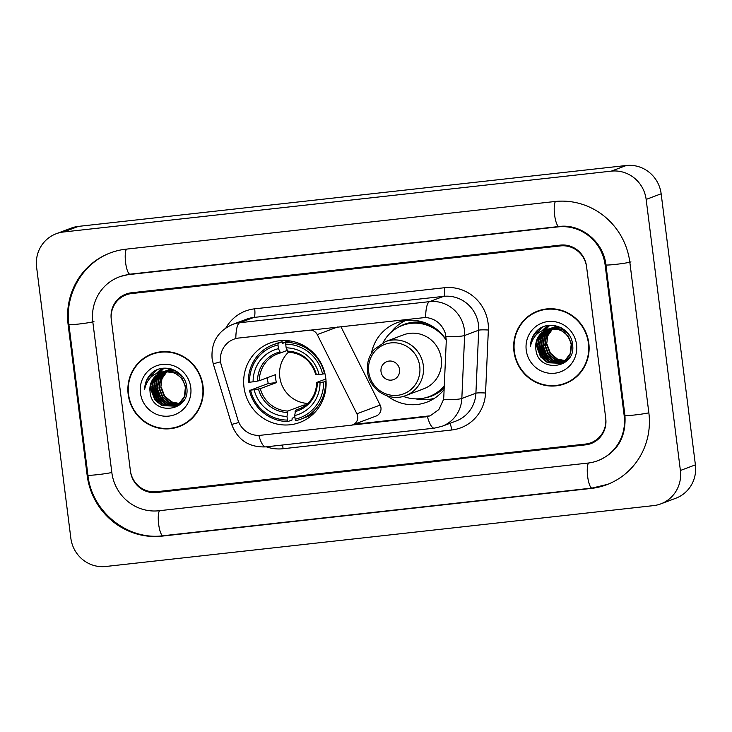 <?xml version="1.0" encoding="UTF-8"?>
<svg xmlns="http://www.w3.org/2000/svg" width="732" height="732" viewBox="0 0 732 732"><rect width="100%" height="100%" fill="white"/><g stroke="black" fill="none" stroke-linecap="round" stroke-linejoin="round"><path stroke-width="1.1" d="M309.535 330.132L309.352 330.196A8.006 7.75 69.4 0 1 317.267 334.606L356.887 413.79A8.006 7.75 69.4 0 1 352.787 424.807L376.047 416.069A8.006 7.75 -110.6 0 0 380.146 405.061L340.911 326.646M352.787 424.807A8.006 7.75 69.4 0 1 350.976 425.237L260.647 435.275A21.612 20.917 -110.6 0 1 237.9 419.866L221.366 365.442A21.612 20.917 -110.6 0 1 220.579 361.764A21.612 20.917 -110.6 0 1 233.819 339.218A21.612 20.917 -110.6 0 1 238.705 338.047L425.612 317.478C435.348 318.539 441.945 323.892 445.404 333.527L446.3 340.38L443.793 396.918L443.464 399.69L438.88 409.554L430.26 415.767L427.387 416.6L351.817 425.091M243.994 387.292A42.419 41.065 -110.6 0 0 299.791 422.465A42.419 41.065 -110.6 0 0 325.777 378.206A42.419 41.065 -110.6 0 0 269.971 343.034A42.419 41.065 -110.6 0 0 243.994 387.292M444.123 389.497A42.419 41.065 69.4 0 1 426.756 402.207A42.419 41.065 69.4 0 1 387.42 395.994M428.083 399.507A42.419 41.065 -110.6 0 0 433.454 398.949M371.408 353.346A42.419 41.065 69.4 0 1 396.936 322.775A42.419 41.065 69.4 0 1 446.319 340.06M404.128 320.826A42.419 41.065 -110.6 0 0 399.709 323.937M309.352 330.196L238.705 338.047M560.474 245.906L131.476 293.578A24.01 23.25 -110.6 0 0 126.05 294.877A24.01 23.25 -110.6 0 0 111.337 319.93L130.36 470.52A24.01 23.25 -110.6 0 0 156.511 491.73L585.509 444.059A24.01 23.25 -110.6 0 0 590.944 442.759A24.01 23.25 -110.6 0 0 605.657 417.707L586.625 267.116A24.01 23.25 -110.6 0 0 560.474 245.906M624.176 415.648L605.144 265.057A43.215 41.843 -110.6 0 0 558.077 226.883L129.079 274.555A43.215 41.843 -110.6 0 0 119.298 276.888A43.215 41.843 -110.6 0 0 92.818 321.979L111.84 472.579A43.215 41.843 -110.6 0 0 158.917 510.753L587.915 463.082A43.215 41.843 -110.6 0 0 597.696 460.739A43.215 41.843 -110.6 0 0 624.176 415.648L624.927 415.364M646.146 199.415A32.016 30.991 -110.6 0 0 611.275 171.142L63.455 232.007A32.016 30.991 -110.6 0 0 56.208 233.746A32.016 30.991 -110.6 0 0 36.6 267.143L70.848 538.221A32.016 30.991 -110.6 0 0 105.71 566.495L653.53 505.62A32.016 30.991 -110.6 0 0 660.776 503.891A32.016 30.991 -110.6 0 0 680.394 470.493L646.146 199.415L661.152 193.779A32.016 30.991 -110.6 0 0 626.29 165.505L78.47 226.38A32.016 30.991 -110.6 0 0 71.224 228.11L56.208 233.746M660.776 503.891L675.792 498.254A32.016 30.991 -110.6 0 0 695.4 464.857L661.152 193.779M629.84 262.312A68.826 66.639 -110.6 0 0 554.874 201.52L125.877 249.191A68.826 66.639 -110.6 0 0 110.294 252.915A68.826 66.639 -110.6 0 0 68.131 324.724L87.154 475.324A68.826 66.639 -110.6 0 0 162.12 536.117L591.117 488.445A68.826 66.639 -110.6 0 0 606.7 484.721A68.826 66.639 -110.6 0 0 648.863 412.912L629.84 262.312M128.182 394.411A38.814 37.579 -110.6 0 0 179.239 426.591A38.814 37.579 -110.6 0 0 203.02 386.093A38.814 37.579 -110.6 0 0 151.963 353.913A38.814 37.579 -110.6 0 0 128.182 394.411M171.059 428.22A38.814 37.579 -110.6 0 0 179.99 426.298M513.965 351.543A38.814 37.579 -110.6 0 0 565.031 383.724A38.814 37.579 -110.6 0 0 588.812 343.226A38.814 37.579 -110.6 0 0 537.746 311.045A38.814 37.579 -110.6 0 0 513.965 351.543M556.851 385.352A38.814 37.579 -110.6 0 0 565.781 383.431M220.579 361.791A28.008 0.467 -16.9 0 1 213.222 363.685L212.088 358.378C211.063 342.393 217.862 331.093 232.492 324.468A32.016 30.991 69.4 0 1 239.739 322.73A28.008 6.808 83.7 0 0 235.805 338.568L238.888 337.974M429.245 415.904L353.949 424.368M586.533 266.32A24.01 23.25 -110.6 0 0 560.373 245.11L131.385 292.782A24.01 23.25 -110.6 0 0 125.95 294.081A24.01 23.25 -110.6 0 0 111.237 319.134L130.461 471.317A24.01 23.25 -110.6 0 0 156.611 492.526L585.609 444.855A24.01 23.25 -110.6 0 0 591.044 443.555A24.01 23.25 -110.6 0 0 605.757 418.503L586.533 266.32M538.505 310.771A38.814 37.579 -110.6 0 0 530.517 315.199M152.714 353.638A38.814 37.579 -110.6 0 0 144.726 358.076M179.12 403.661L171.187 402.097L164.133 396.195L160.82 387.438L161.964 378.7L167.052 371.508M179.322 403.497L171.663 401.923L164.599 396.021L161.287 387.255M181.005 403.744L180.53 403.872M180.282 403.936L179.541 404.091M179.294 404.137L178.535 404.256M178.279 404.284L169.312 402.801L162.257 396.9L158.945 388.143L160.299 378.883L165.99 371.554M178.489 404.137L169.787 402.627L162.724 396.726L159.411 387.96L160.711 378.837L166.255 371.536M180.328 404.046L179.615 404.293M179.377 404.375L178.654 404.576M178.407 404.64L177.666 404.796M177.419 404.842L167.436 403.506L160.381 397.604L157.069 388.848L158.432 379.569L164.965 371.655M180.566 403.954L179.852 404.192M179.605 404.265L178.873 404.457M178.635 404.522L177.885 404.668M177.638 404.714L167.912 403.332L160.848 397.43L157.536 388.665L158.899 379.386L165.212 371.627A18.09 17.513 -110.6 0 0 161.122 372.606A18.09 17.513 -110.6 0 0 150.033 391.483L151.396 382.205L157.106 374.885L161.315 372.533M181.527 403.213L176.998 405.162M177.501 405.08L176.778 405.281M176.531 405.345L165.56 404.21L158.505 398.309L155.193 389.552L156.556 380.274L162.266 372.945L163.959 371.819M181.28 403.469L178.452 404.75M178.681 404.659L177.968 404.897M176.76 405.226L166.036 404.037L158.972 398.135L155.66 389.369L157.023 380.091L162.733 372.771L164.206 371.774M184.345 399.398L180.813 403.094L175.863 405.702M175.625 405.784L163.684 404.915L156.63 399.013L153.317 390.257L154.681 380.979L160.39 373.649L162.98 372.03M183.183 401.209L176.577 405.455M176.805 405.363L176.092 405.601M175.854 405.674L164.16 404.741L157.096 398.83L153.784 390.074L155.147 380.796L160.857 373.476L163.227 371.975M150.033 391.483C151.359 416.792 190.832 411.869 186.77 387.557C185.809 370.328 162.595 361.681 150.984 373.86C146.922 378.096 144.817 383.193 144.661 389.168C147.233 378.142 154.086 372.295 165.212 371.627C176.101 371.453 182.826 376.724 185.388 387.429L184.336 396.588L178.937 403.799L174.701 406.159L161.809 405.62L154.754 399.718L151.442 390.961L152.805 381.683L158.515 374.354L162.019 372.295M164.618 371.609L174.866 372.826L182.231 378.618L185.855 387.255L184.812 396.415L179.413 403.625L174.701 406.159M174.93 406.068L162.284 405.446L155.221 399.535L151.908 390.778L153.272 381.5L158.981 374.18L162.257 372.222M167.253 371.344L167.866 370.85M168.076 370.694L168.717 370.255M168.927 370.108L169.577 369.706M169.797 369.587L170.465 369.221M166.201 371.399L166.841 370.959M167.052 370.813L167.701 370.41M167.921 370.282L168.589 369.925M168.817 369.816L169.495 369.495M169.723 369.395L170.428 369.111M166.466 371.38L167.088 370.923M167.308 370.776L167.948 370.365M168.168 370.236L168.836 369.87M169.055 369.752L169.733 369.422M169.961 369.321L170.657 369.029M165.176 371.517L165.825 371.115M166.045 370.987L166.713 370.63M166.942 370.52L167.619 370.2M167.18 370.456L171.425 369.01M165.432 371.481L166.073 371.069M166.292 370.941L166.96 370.575M168.085 370.026L168.781 369.733M168.552 369.816L171.27 368.965M164.325 371.609L164.837 371.334M165.066 371.225L165.743 370.904M165.972 370.804L172.624 369.404M164.48 371.609L165.084 371.28M165.304 371.161L165.981 370.831M166.21 370.731L166.905 370.438M166.676 370.52L172.212 369.257M164.096 371.508L175.506 370.685M164.334 371.435L165.029 371.142M164.792 371.225L174.536 370.191M163.849 371.609L176.275 372.295L182.716 376.962M163.785 371.618L176.741 372.121L180.228 374.116M161.644 351.717A38.421 37.195 -110.6 0 0 153.601 353.721L152.1 354.288A38.421 37.195 -110.6 0 0 128.567 394.365A38.421 37.195 -110.6 0 0 179.102 426.216A38.421 37.195 -110.6 0 0 202.636 386.139A38.421 37.195 -110.6 0 0 152.1 354.288M145.705 382.882A34.011 32.931 -110.6 0 0 145.677 385.343M140.443 393.047A26.096 25.263 -110.6 0 0 168.863 416.096A26.096 25.263 -110.6 0 0 190.759 387.457A26.096 25.263 -110.6 0 0 162.339 364.408A26.096 25.263 -110.6 0 0 140.443 393.047M179.102 426.216L180.603 425.658A38.421 37.195 -110.6 0 0 187.978 421.87M144.661 389.168L146.949 379.762L152.823 372.323M148.203 380.457L155.376 371.087L157.453 369.697M159.475 403.817L152.311 389.525L152.293 384.501M152.732 381.857L154.059 377.813M156.73 373.247L161.708 368.461M161.351 403.112L154.187 388.82L154.168 383.797M154.608 381.152L155.934 377.108M156.273 376.358L157.014 374.958M158.634 372.506L162.852 368.297M163.227 402.408L156.062 388.116L156.044 383.092M156.483 380.448L157.81 376.404M158.149 375.662L158.89 374.253M159.054 373.961L159.384 373.43M160.326 372.039L163.968 368.187M147.718 381.189L155.138 371.179L157.16 369.825M157.92 402.573L152.073 389.616L151.936 386.523M152.256 383.12L153.629 378.353M156.465 373.366L161.562 368.489M159.796 401.868L153.949 388.912L153.811 385.819M154.132 382.415L155.504 377.648M155.879 376.797L156.685 375.214M158.405 372.579L162.705 368.315M161.671 401.163L155.825 388.207L155.687 385.114M156.017 381.711L157.38 376.943M157.755 376.092L158.56 374.51M158.743 374.18L159.109 373.576M160.125 372.094L163.831 368.196M564.903 360.794L556.979 359.229L549.924 353.327L546.612 344.571L547.756 335.832L552.834 328.641M565.113 360.629L557.445 359.055L550.391 353.153L547.078 344.388M566.797 360.876L566.321 361.004M566.074 361.068L565.333 361.224M565.086 361.269L564.326 361.388M564.07 361.416L555.103 359.934L548.048 354.032L544.736 345.275L546.09 336.015L551.782 328.686M564.281 361.269L555.57 359.76L548.515 353.849L545.203 345.092L546.502 335.97L552.047 328.668M566.12 361.178L565.406 361.425M565.168 361.507L564.445 361.709M564.198 361.773L563.457 361.928M563.21 361.974L553.227 360.638L546.173 354.736L542.86 345.98L544.224 336.702L550.748 328.787M566.348 361.086L565.635 361.324M565.397 361.398L564.665 361.59M564.418 361.654L563.677 361.8M563.42 361.837L553.694 360.464L546.639 354.553L543.327 345.797L544.69 336.519L551.004 328.76A18.09 17.513 -110.6 0 0 546.905 329.739A18.09 17.513 -110.6 0 0 535.824 348.615L537.187 339.337L542.897 332.017L547.106 329.665M567.318 360.345L563.53 362.13M563.292 362.212L562.569 362.413M562.322 362.477L551.352 361.343L544.297 355.441L540.985 346.684L542.348 337.406L548.058 330.077L549.75 328.952M567.071 360.602L564.244 361.882M564.473 361.791L563.759 362.029M563.521 362.102L562.789 362.294M562.542 362.358L551.818 361.169L544.764 355.258L541.451 346.501L542.815 337.223L548.524 329.903L549.997 328.906M570.127 356.53L566.605 360.226L561.654 362.834M561.417 362.916L549.476 362.047L542.421 356.145L539.109 347.38L540.472 338.111L546.182 330.782L548.771 329.162M568.974 358.341L562.368 362.587M562.597 362.496L561.883 362.733M561.645 362.807L549.942 361.873L542.888 355.962L539.576 347.206L540.939 337.928L546.648 330.608L549.009 329.098M535.824 348.615C537.151 373.924 576.624 369.001 572.561 344.69C571.601 327.46 548.387 318.813 536.776 330.992C532.713 335.229 530.599 340.325 530.453 346.3C533.024 335.274 539.877 329.427 551.004 328.76C561.883 328.586 568.608 333.856 571.18 344.562L570.127 353.721L564.729 360.931L560.492 363.292L547.6 362.752L540.545 356.85L537.233 348.084L538.596 338.815L544.306 331.486L547.811 329.427M550.409 328.741L560.648 329.958L568.023 335.75L571.646 344.388L570.594 353.547L565.196 360.757L560.492 363.292M560.721 363.2L548.067 362.578L541.012 356.667L537.7 347.91L539.063 338.632L544.773 331.312L548.048 329.354M553.044 328.476L553.657 327.982M553.868 327.826L554.499 327.387M554.719 327.241L555.368 326.838M555.588 326.71L556.256 326.353M551.992 328.531L552.623 328.092M552.843 327.945L553.493 327.543M553.712 327.414L554.38 327.058M554.6 326.948L555.286 326.628M555.515 326.527L556.21 326.243M552.248 328.512L552.88 328.055M553.09 327.909L553.74 327.497M553.959 327.369L554.627 327.003M554.847 326.884L555.524 326.554M555.753 326.454L556.448 326.161M550.967 328.65L551.617 328.247M551.837 328.119L552.504 327.762M552.724 327.652L553.41 327.332M553.639 327.231L557.217 326.143M551.214 328.613L551.864 328.201M552.084 328.073L552.752 327.707M552.971 327.588L553.648 327.259M553.877 327.158L554.572 326.865M554.334 326.948L557.061 326.097M550.116 328.741L550.629 328.467M550.848 328.357L551.535 328.037M551.763 327.936L558.415 326.536M550.272 328.741L550.867 328.403M551.095 328.293L551.772 327.963M552.001 327.854L552.697 327.57M552.459 327.652L558.004 326.39M549.65 328.741L562.057 329.427L568.499 334.094M549.888 328.641L561.298 327.817M550.125 328.558L550.821 328.275M550.583 328.357L560.328 327.323M549.567 328.741L562.533 329.254L566.019 331.248M547.435 308.849A38.421 37.195 -110.6 0 0 539.393 310.853L537.892 311.42A38.421 37.195 -110.6 0 0 514.358 351.497A38.421 37.195 -110.6 0 0 564.894 383.348A38.421 37.195 -110.6 0 0 588.427 343.271A38.421 37.195 -110.6 0 0 537.892 311.42M531.496 340.014A34.011 32.931 -110.6 0 0 531.459 342.475M526.235 350.18A26.096 25.263 -110.6 0 0 554.655 373.228A26.096 25.263 -110.6 0 0 576.551 344.589A26.096 25.263 -110.6 0 0 548.122 321.54A26.096 25.263 -110.6 0 0 526.235 350.18M564.894 383.348L566.394 382.781A38.421 37.195 -110.6 0 0 573.769 379.002M530.453 346.3L532.74 336.894L538.615 329.455M533.994 337.589L541.158 328.22L543.245 326.829M545.267 360.949L538.093 346.657L538.075 341.634M538.514 338.989L539.85 334.945M542.513 330.379L547.499 325.594M547.143 360.245L539.969 345.952L539.951 340.929M540.399 338.285L541.726 334.24M542.064 333.49L542.805 332.081M544.416 329.638L548.634 325.429M549.018 359.54L541.845 345.248L541.826 340.224M542.275 337.58L543.601 333.536M543.94 332.786L544.681 331.376M544.846 331.093L545.175 330.562M546.118 329.171L549.759 325.319M533.509 338.321L540.93 328.311L542.952 326.948M543.711 359.705L537.864 346.748L537.718 343.656M538.047 340.252L539.42 335.485M542.256 330.498L547.353 325.621M545.587 359L539.74 346.044L539.594 342.951M539.923 339.547L541.296 334.78M541.662 333.929L542.467 332.346M544.196 329.711L548.497 325.438M547.463 358.296L541.616 345.339L541.47 342.247M541.799 338.843L543.171 334.076M543.537 333.225L544.352 331.642M544.535 331.312L544.901 330.708M545.916 329.217L549.622 325.328M288.554 352.092A29.609 28.667 -110.6 0 0 279.789 377.117A29.609 28.667 -110.6 0 0 307.824 403.423M326.069 381.5L323.599 382.022A38.101 36.884 -110.6 0 1 295.17 419.207L294.703 415.538A34.413 33.315 -110.6 0 0 320.021 382.415L316.874 382.369L325.868 378.993M301.245 408.063L295.618 410.176L294.703 415.538M294.914 417.176L292.132 418.219L292.041 420.012L288.033 421.513L287.456 420.067A38.101 36.884 -110.6 0 1 250.545 390.138L254.123 389.735A34.413 33.315 -110.6 0 0 286.99 416.398L287.896 411.036L304.018 404.979A29.609 28.667 -110.6 0 0 306.049 404.961M277.977 345.019L278.151 343.29A39.693 38.43 -110.6 0 0 272.999 344.809A39.693 38.43 -110.6 0 0 248.368 382.241L249.548 382.214A38.101 36.884 -110.6 0 1 277.977 345.019L278.435 348.688A34.413 33.315 -110.6 0 0 253.116 381.811L259.302 380.722L275.424 374.674A29.609 28.667 -110.6 0 0 275.662 378.664A29.609 28.667 -110.6 0 0 276.422 382.598L260.299 388.655L254.123 389.735M250.545 390.138L268.26 383.504A38.018 36.801 69.4 0 1 267.555 379.569A38.018 36.801 69.4 0 1 267.363 377.694M278.151 343.29L282.159 341.78L282.671 343.345L289.323 340.847M295.17 419.207L295.746 420.662A39.693 38.43 -110.6 0 0 300.898 419.134L304.915 417.633A39.693 38.43 -110.6 0 0 316.169 410.954M324.523 373.778A39.693 38.43 -110.6 0 0 285.864 342.43L285.69 344.168A38.101 36.884 -110.6 0 1 322.592 374.089L324.944 373.622M289.881 340.92L285.864 342.43M300.898 419.134A39.693 38.43 -110.6 0 0 325.52 381.701M249.374 390.165A39.693 38.43 -110.6 0 0 288.033 421.513M322.592 374.089L319.024 374.491A34.413 33.315 -110.6 0 0 286.157 347.837L285.69 344.168M320.021 382.415L323.599 382.022M286.99 416.398L287.456 420.067M286.157 347.837L288.179 352.074C302.051 353.282 311.246 360.757 315.757 374.51M315.876 374.436L319.024 374.491M295.097 411.594A30.781 29.802 -110.6 0 0 317.349 382.488L316.874 382.369M282.159 341.78A39.693 38.43 -110.6 0 0 277.007 343.299L272.999 344.809M253.116 381.811L249.548 382.214M287.182 350.427L280.53 352.925L278.435 348.688M268.26 383.504L276.422 382.598M304.018 404.979L304.192 406.333M399.535 369.559A9.607 9.296 -110.6 0 0 389.067 361.077A9.607 9.296 -110.6 0 0 381.015 371.618A9.607 9.296 -110.6 0 0 391.474 380.1A9.607 9.296 -110.6 0 0 399.535 369.559M405.674 395.582L423.663 388.829A28.813 27.898 -110.6 0 0 441.314 358.772A28.813 27.898 -110.6 0 0 403.405 334.881L385.425 341.634L374.308 349.356C368.882 355.825 366.622 363.319 367.546 371.838C369.184 389.717 389.424 402.353 405.674 395.582A28.813 27.898 -110.6 0 0 423.325 365.524A28.813 27.898 -110.6 0 0 385.425 341.634M446.31 340.325A38.018 36.801 -110.6 0 0 402.426 325.42A38.018 36.801 -110.6 0 0 383.101 342.631M437.782 330.214A38.018 36.801 -110.6 0 0 403.176 325.136L402.426 325.42M403.268 396.36A38.018 36.801 -110.6 0 0 429.144 396.607L429.894 396.323A38.018 36.801 -110.6 0 0 444.26 386.377M429.144 396.607A38.018 36.801 -110.6 0 0 444.287 385.737M434.506 398.281A41.614 40.297 69.4 0 1 415.803 398.876M390.879 332.493A41.614 40.297 69.4 0 1 405.354 320.634M337.461 327.021L317.267 334.606M380.146 405.061L356.887 413.79M555.533 201.446A12.81 3.111 83.7 0 0 554.682 215.547A12.81 3.111 83.7 0 0 559.01 226.508C580.76 223.416 603.571 241.67 605.913 264.865L624.936 415.465C626.244 437.022 617.534 451.973 598.822 460.318M630.966 261.891A12.81 0.769 172.8 0 1 617.158 264.206A12.81 0.769 172.8 0 1 605.913 264.865M648.854 412.811A12.81 0.769 172.8 0 1 634.607 414.989A12.81 0.769 172.8 0 1 624.936 415.465M592.243 488.024A12.81 3.111 -96.3 0 1 592.06 488.07A12.81 3.111 -96.3 0 1 587.723 477.09A12.81 3.111 -96.3 0 1 588.583 462.999M163.245 535.696A12.81 3.111 -96.3 0 1 163.062 535.742A12.81 3.111 -96.3 0 1 158.725 524.78A12.81 3.111 -96.3 0 1 159.576 510.68M607.825 484.3L592.06 488.07L163.062 535.742C127.478 540.619 91.591 511.54 87.922 475.132A12.81 0.769 -7.2 0 0 97.585 474.656A12.81 0.769 -7.2 0 0 111.831 472.479M87.922 475.132L68.9 324.541A12.81 0.769 -7.2 0 0 80.136 323.883A12.81 0.769 -7.2 0 0 93.943 321.558M126.535 249.118A12.81 3.111 83.7 0 0 125.684 263.209A12.81 3.111 83.7 0 0 130.012 274.171L559.01 226.508M626.29 165.505L611.275 171.142M695.4 464.857L680.394 470.493M78.47 226.38L63.455 232.007M592.151 488.061L591.117 488.445M163.154 535.733L162.12 536.117M87.904 475.041L87.154 475.324M68.881 324.441L68.131 324.724M605.904 264.774L605.144 265.057M559.111 226.49L558.077 226.883M130.113 274.161L129.079 274.555M225.987 327.808A40.013 38.741 69.4 0 1 254.681 308.822L444.489 287.731A8.006 1.949 -96.3 0 1 443.61 296.359L253.803 317.45A32.016 30.991 -110.6 0 0 246.556 319.179L232.492 324.468M444.489 287.731A40.013 38.741 69.4 0 1 488.07 323.068A40.013 38.741 69.4 0 1 488.354 330.022L485.554 393.02A40.013 38.741 69.4 0 1 451.699 429.995L283.119 448.725A40.013 38.741 69.4 0 1 266.329 446.822M478.481 324.633A32.016 30.991 -110.6 0 0 443.61 296.359L429.547 301.639A32.016 30.991 69.4 0 1 464.408 329.912A32.016 30.991 69.4 0 1 464.637 335.476L461.837 398.473A32.016 30.991 69.4 0 1 442 426.317L456.073 421.037A32.016 30.991 -110.6 0 0 475.91 393.194L478.71 330.196A32.016 30.991 -110.6 0 0 478.481 324.633M425.612 317.478A28.008 6.808 -96.3 0 1 429.547 301.639L239.739 322.73L253.803 317.45A8.006 1.949 -96.3 0 0 254.681 308.822M427.387 416.6A28.008 6.808 83.7 0 0 434.341 428.156L442 426.317M434.341 428.156L265.753 446.886A28.008 6.808 -96.3 0 1 258.826 435.394M443.464 399.69A28.008 2.827 2.5 0 0 461.837 398.473L475.91 393.194A8.006 0.805 -177.5 0 1 485.554 393.02M265.753 446.886C248.972 447.517 237.598 440.005 231.651 424.331A28.008 0.467 -16.9 0 0 238.87 422.474M446.108 336.683A28.008 2.827 2.5 0 0 464.637 335.476L478.71 330.196A8.006 0.805 -177.5 0 1 488.354 330.022M282.415 445.038A8.006 1.949 -96.3 0 1 283.119 448.725M449.832 423.38A8.006 1.949 -96.3 0 1 451.699 429.995M425.42 416.92L427.278 416.215M295.618 410.176A29.609 28.667 -110.6 0 0 298.491 409.27C309.956 404.357 316.05 395.408 316.764 382.433M260.299 388.655A29.609 28.667 -110.6 0 0 287.896 411.036M316.352 374.564A30.781 29.802 -110.6 0 0 287.466 351.14M258.497 389.031A30.781 29.802 -110.6 0 0 287.383 412.455M279.743 351.991A30.781 29.802 -110.6 0 0 257.499 381.098M280.502 352.934A29.609 28.667 -110.6 0 0 277.675 353.821A29.609 28.667 -110.6 0 0 259.302 380.722M419.738 366.275A26.471 25.629 -110.6 0 0 390.915 342.896A26.471 25.629 -110.6 0 0 368.708 371.938A26.471 25.629 -110.6 0 0 397.54 395.317A26.471 25.629 -110.6 0 0 419.738 366.275M424.716 397.952A38.375 37.149 -110.6 0 0 444.187 387.887M425.887 323.077A38.375 37.149 -110.6 0 0 398.199 327.332M111.42 252.494C83.009 262.596 64.517 294.081 68.9 324.541M120.423 276.467L130.012 274.171M213.222 363.685L231.651 424.331M288.573 340.755L282.625 342.988M315.3 411.933L314.678 412.171M277.675 353.821L280.53 352.925"/></g></svg>
